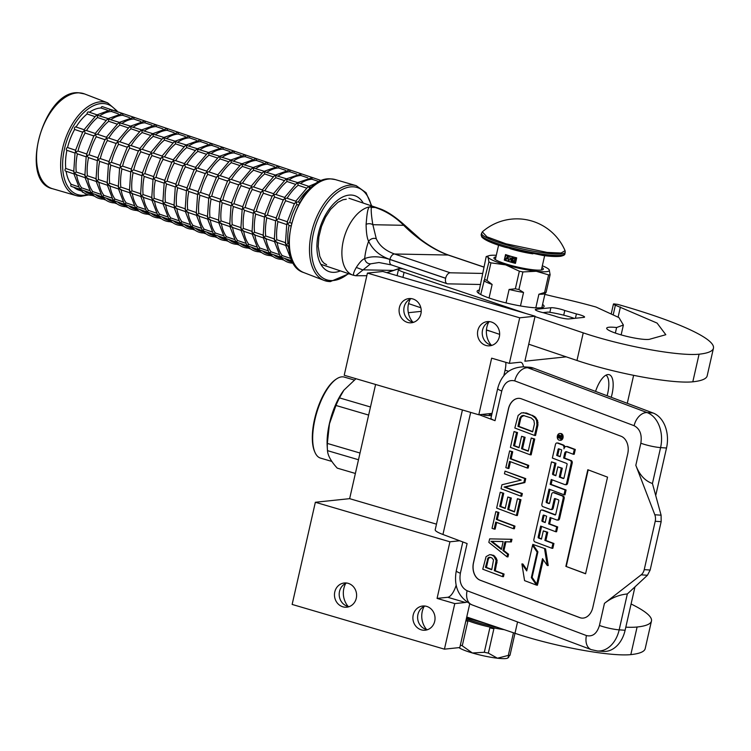 <?xml version="1.0" encoding="UTF-8"?>
<svg xmlns="http://www.w3.org/2000/svg" width="751" height="751" viewBox="0 0 751 751"><rect width="100%" height="100%" fill="white"/><g stroke="black" fill="none" stroke-linecap="round" stroke-linejoin="round"><path stroke-width="1.13" d="M611.239 397.298A21.469 8.355 106.4 0 0 608.226 374.552A21.469 8.355 106.4 0 0 607.831 374.571A21.469 8.355 106.4 0 0 595.571 391.412M469.732 603.86L459.809 647.54L444.432 649.164L454.777 603.597L465.423 602.48A14.307 5.567 106.4 0 0 466.728 602.049M633.628 375.331L627.273 403.315M523.428 366.826A14.307 5.567 106.4 0 0 520.903 362.329A14.307 5.567 106.4 0 0 520.002 362.254L509.356 363.371L519.711 317.814L535.087 316.199L524.865 361.203L566.226 356.847M606.019 375.143A20.324 7.904 -73.6 0 1 607.099 395.739M426.624 606.376A12.166 11.068 -96 0 0 422.691 606.019A12.166 11.068 -96 0 0 412.909 617.097A12.166 11.068 -96 0 0 421.292 629.845A12.166 11.068 -96 0 0 425.235 630.211A12.166 11.068 -96 0 0 435.017 619.134A12.166 11.068 -96 0 0 426.624 606.376M348.201 583.349A12.166 11.068 -96 0 0 344.268 582.983A12.166 11.068 -96 0 0 334.486 594.069A12.166 11.068 -96 0 0 342.869 606.817A12.166 11.068 -96 0 0 346.812 607.183A12.166 11.068 -96 0 0 356.594 596.097A12.166 11.068 -96 0 0 348.201 583.349M454.777 603.597L437.073 598.397L449.933 541.8L315.354 502.269L349.647 498.664L375.594 384.474M444.432 649.164L292.139 604.433L315.354 502.269M424.137 606.442A19.319 17.573 -96 0 0 426.568 629.498M345.723 583.405A19.319 17.573 -96 0 0 348.145 606.461M490.901 331.416L486.423 330.102M408.328 312.716L421.227 311.355M488.76 322.029A19.319 17.573 -96 0 0 491.182 345.084M410.337 299.001A19.319 17.573 -96 0 0 412.759 322.057M535.087 316.199L382.794 271.468L367.417 273.092L519.711 317.814M491.238 321.972A12.166 11.068 -96 0 0 487.305 321.606A12.166 11.068 -96 0 0 477.523 332.693A12.166 11.068 -96 0 0 485.906 345.441A12.166 11.068 -96 0 0 489.849 345.807A12.166 11.068 -96 0 0 499.631 334.721A12.166 11.068 -96 0 0 491.238 321.972M412.815 298.936A12.166 11.068 -96 0 0 408.882 298.579A12.166 11.068 -96 0 0 399.1 309.656A12.166 11.068 -96 0 0 407.483 322.414A12.166 11.068 -96 0 0 411.426 322.77A12.166 11.068 -96 0 0 421.208 311.693A12.166 11.068 -96 0 0 412.815 298.936M509.356 363.371L491.652 358.171L478.791 414.777L344.211 375.256L367.417 273.092M503.818 375.772L505.076 370.234A14.307 5.567 106.4 0 0 505.798 362.329M492.046 413.388L478.791 414.777M436.481 524.16L349.647 498.664M459.687 540.767L449.933 541.8M437.073 598.397L447.718 597.28A14.307 5.567 106.4 0 0 456.157 585.17M427.572 629.676A12.166 11.068 -96 0 1 426.024 629.347A12.166 11.068 84 0 1 417.622 617.913A12.166 11.068 84 0 1 425.085 606.048M349.149 606.648A12.166 11.068 -96 0 1 347.6 606.32A12.166 11.068 84 0 1 339.199 594.886A12.166 11.068 84 0 1 346.662 583.02M492.187 345.272A12.166 11.068 -96 0 1 490.638 344.944A12.166 11.068 84 0 1 482.236 333.51A12.166 11.068 84 0 1 489.699 321.644M413.763 322.245A12.166 11.068 -96 0 1 412.215 321.916A12.166 11.068 84 0 1 403.822 310.473A12.166 11.068 84 0 1 411.276 298.607M491.426 413.745L491.745 414.721M491.896 414.036L491.163 413.472M579.8 617.641L480.18 580.232A14.307 10.326 94 0 1 473.459 562.724L508.399 408.92A14.307 10.326 94 0 1 519.251 398.349A14.307 10.326 94 0 1 521.401 398.819L621.021 436.228A14.307 10.326 94 0 1 627.742 453.735L592.802 607.531A14.307 10.326 94 0 1 581.95 618.111A14.307 10.326 94 0 1 579.8 617.641L579.903 617.641A14.307 10.326 -86 0 0 581.997 618.111M647.446 575.275L650.159 570.037L661.152 521.682L661.096 515.195L652.431 483.503C644.978 480.931 639.439 474.857 635.825 465.31L654.816 514.754A8.59 6.196 -86 0 1 655.219 521.269L644.236 569.633A8.59 6.196 -86 0 1 641.166 574.834L604.452 603.372C611.323 597.937 618.946 594.801 627.338 593.947L647.446 575.275L641.166 574.834M635.825 465.31L640.838 443.212C642.161 434.613 639.918 428.774 634.116 425.704L514.764 380.898C508.587 379.462 504.259 382.832 501.771 390.999L495.022 420.682L479.194 414.74M462.419 409.971L435.204 529.765A27.186 3.962 12.8 0 0 442.94 534.487L467.103 543.555L460.363 573.238C459.039 581.847 461.283 587.686 467.094 590.746L586.437 635.562C592.614 636.989 596.942 633.628 599.439 625.461L604.452 603.372M519.307 398.349A14.307 10.326 -86 0 0 508.502 408.929L473.552 562.734A14.307 10.326 -86 0 0 480.283 580.241L579.903 617.641M495.022 420.682A14.307 2.084 -167.2 0 1 490.947 418.194L497.697 388.511A14.307 2.084 -167.2 0 0 501.771 390.999M491.501 415.754L484.677 415.284L482.339 414.402M488.619 413.745L489.258 413.679M587.817 469.732L565.86 566.367L585.583 573.773L607.54 477.138L587.817 469.732M559.476 440.217L560.462 440.283A3.38 2.441 -86 0 0 563.09 437.439A3.38 2.441 -86 0 0 561.438 433.656A3.38 2.441 -86 0 0 560.931 433.543L559.946 433.477A3.38 2.441 -86 0 0 557.317 436.322A3.38 2.441 -86 0 0 558.969 440.105A3.38 2.441 -86 0 0 559.476 440.217A3.38 2.441 -86 0 0 562.105 437.373A3.38 2.441 -86 0 0 560.453 433.58A3.38 2.441 -86 0 0 559.946 433.477M564.94 447.005A3.135 2.262 -86 0 0 563.466 445.033L558.312 443.099A2.065 1.493 -86 0 0 558.002 443.034A2.065 1.493 -86 0 0 557.683 443.052M573.21 454.233L574.196 454.299L575.294 449.474L567.784 446.657A3.135 2.262 -86 0 0 567.315 446.554L566.329 446.488A3.135 2.262 -86 0 0 563.945 448.798A3.135 2.262 -86 0 0 562.48 444.967L557.317 443.024A2.065 1.493 -86 0 0 557.007 442.959A2.065 1.493 -86 0 0 555.449 444.489L552.361 458.054L566.705 463.442A0.798 0.573 94 0 1 567.08 464.409L564.001 477.974A0.798 0.573 94 0 1 563.278 478.537L559.288 477.035L561.307 468.155L557.852 466.859L555.834 475.74L552.933 474.651A0.798 0.573 94 0 1 552.567 473.684L554.951 463.17L551.497 461.874L541.903 504.099A2.065 1.493 -86 0 0 542.87 506.625L550.38 509.441A2.065 1.493 -86 0 0 550.69 509.507A2.065 1.493 -86 0 0 552.257 507.986L554.276 499.096A0.798 0.573 94 0 1 554.989 498.542L558.444 499.828A0.798 0.573 94 0 1 558.81 500.804L555.731 514.369A0.798 0.573 94 0 1 555.008 514.933L542.091 510.079A2.065 1.493 -86 0 0 541.781 510.013A2.065 1.493 -86 0 0 540.213 511.534L533.895 539.349A2.065 1.493 -86 0 0 534.862 541.875L551.844 548.258L552.943 543.433L544.888 540.41L546.756 532.177L543.311 530.882L541.443 539.115L538.542 538.026A0.798 0.573 94 0 1 538.167 537.049L540.654 526.085L555.609 531.699L556.707 526.873L548.652 523.851L550.098 517.486L556.726 519.983A2.065 1.493 -86 0 0 557.035 520.049A2.065 1.493 -86 0 0 558.603 518.519L563.166 498.439A2.065 1.493 -86 0 0 562.189 495.913L553.534 492.665A2.065 1.493 -86 0 0 553.224 492.6A2.065 1.493 -86 0 0 551.656 494.12L549.638 503.01A0.798 0.573 94 0 1 548.925 503.564L546.568 502.682A0.798 0.573 94 0 1 546.193 501.715L549.047 489.145L564.001 494.759L565.09 489.934L550.145 484.32L551.243 479.495L564.771 484.573A2.065 1.493 -86 0 0 565.081 484.648A2.065 1.493 -86 0 0 566.639 483.118L571.201 463.038A2.065 1.493 -86 0 0 570.234 460.513L563.607 458.026L564.696 453.2A2.065 1.493 94 0 1 566.263 451.67A2.065 1.493 94 0 1 566.573 451.745L573.21 454.233L574.299 449.408L566.798 446.592A3.135 2.262 -86 0 0 566.329 446.488M566.77 451.82A2.065 1.493 -86 0 0 565.691 453.266L564.696 453.2M565.756 484.648A2.065 1.493 -86 0 0 566.066 484.714A2.065 1.493 -86 0 0 567.634 483.184L572.196 463.104A2.065 1.493 -86 0 0 571.22 460.579L564.592 458.091L565.691 453.266M564.001 494.759L564.987 494.834L566.085 490.009L551.131 484.395L552.163 479.842M549.403 503.452L547.554 502.757A0.798 0.573 -86 0 1 547.188 501.781L549.976 489.492M557.711 520.049A2.065 1.493 -86 0 0 558.021 520.114A2.065 1.493 -86 0 0 559.589 518.594L564.151 498.504A2.065 1.493 -86 0 0 563.184 495.979L554.529 492.731A2.065 1.493 -86 0 0 554.219 492.665A2.065 1.493 -86 0 0 553.9 492.694M555.609 531.699L556.594 531.764L557.693 526.939L549.638 523.916L551.018 517.833M541.499 538.833L539.528 538.091A0.798 0.573 -86 0 1 539.152 537.115L541.584 526.432M551.844 548.258L552.83 548.324L553.928 543.499L545.874 540.476L547.742 532.243L543.311 530.882M555.496 514.81L543.076 510.145A2.065 1.493 -86 0 0 542.766 510.079A2.065 1.493 -86 0 0 542.447 510.098M555.496 498.73A0.798 0.573 -86 0 0 555.261 499.171L554.276 499.096M551.365 509.507A2.065 1.493 -86 0 0 551.675 509.572A2.065 1.493 -86 0 0 553.243 508.052L555.261 499.171M555.9 475.458L553.928 474.716A0.798 0.573 -86 0 1 553.553 473.75L555.937 463.245L551.497 461.874M563.766 478.415L560.274 477.101L562.292 468.22L557.852 466.859M537.904 551.872L533.501 545.489L532.515 545.423L526.723 570.929L521.898 563.935L524.573 580.636L536.505 585.113L531.342 577.632L537.143 552.126L532.515 545.423M536.505 585.113L537.491 585.179L532.337 577.679M526.949 569.896L522.884 564.01L521.898 563.935M536.74 584.053L542.522 558.622L547.244 565.484L548.239 565.55L545.564 548.878L532.75 544.372L537.913 551.844L532.112 577.35L536.74 584.053L537.725 584.128L543.273 559.72M586.437 635.562A14.307 9.688 110.6 0 0 591.29 649.643L597.477 650.995A28.622 20.652 -86 0 0 619.181 629.845L625.114 630.258L634.971 586.86M655.717 495.538L666.512 448.018A28.622 20.652 94 0 0 653.06 412.994L533.717 368.187A28.622 20.652 94 0 0 529.427 367.248L523.494 366.835C509.938 367.37 501.339 374.599 497.697 388.511M489.502 413.773L489.089 415.594M625.114 630.258A28.622 20.652 94 0 1 603.4 651.408L597.477 650.995M491.774 414.58L489.408 414.205M565.86 566.367L585.611 573.67M588.183 469.863L566.254 566.395M575.294 449.474L574.299 449.408M564.592 458.091L563.607 458.026M551.131 484.395L550.145 484.32M566.085 490.009L565.09 489.934M549.638 523.916L548.652 523.851M557.693 526.939L556.707 526.873M547.742 532.243L546.756 532.177M545.874 540.476L544.888 540.41M553.928 543.499L552.943 543.433M555.937 463.245L554.951 463.17M562.292 468.22L561.307 468.155M560.274 477.101L559.288 477.035M537.838 552.173L537.143 552.126M532.337 577.697L531.342 577.632M545.564 548.878L532.75 544.372M547.244 565.484L544.569 548.803M558.322 435.045L561.682 435.909L561.476 436.819L559.946 436.641L559.739 437.551L561.185 438.096L561.035 438.762L557.758 437.533L558.322 435.045L559.335 435.026M561.701 449.915L560.152 456.73L556.707 455.435L558.087 449.389A0.798 0.573 94 0 1 558.81 448.826L561.701 449.915M546.644 516.19L545.198 522.555L542.306 521.466A0.798 0.573 94 0 1 541.931 520.49L543.029 515.665A0.798 0.573 94 0 1 543.743 515.102L546.644 516.19M560.95 435.636L559.852 435.805M561.1 438.481L557.758 437.533M559.138 435.852L559.307 435.111M560.218 456.448L556.707 455.435M557.702 455.5L559.073 449.455L558.087 449.389M545.264 522.274L542.306 521.466M544.25 515.299A0.798 0.573 -86 0 0 544.015 515.73L542.917 520.556A0.798 0.573 -86 0 0 543.292 521.532M560.34 436.378L558.838 435.833L558.472 437.082L559.12 437.326L559.411 436.049L558.838 435.833M560.396 436.115L559.411 436.049M559.786 437.373L559.12 437.326M532.703 431.581L518.932 426.408L520.734 418.495L521.551 416.889L524.057 415.51M534.552 435.439L535.547 435.514L537.941 424.953L537.585 420.522L534.825 416.627L526.526 413.031L521.466 412.862L518.143 415.434L514.829 428.032L534.552 435.439L536.956 424.888L536.59 420.457L535.313 418.063L531.839 415.331L523.344 412.618M518.932 426.408L517.946 426.343L519.748 418.42L521.701 415.819L523.165 415.416L531.239 417.969L533.877 420.391L534.44 423.94L532.637 431.853L517.946 426.343M522.696 415.885L521.701 415.819M521.551 416.889L520.565 416.824M520.734 418.495L519.748 418.42M526.526 413.031L525.54 412.966M532.825 415.397L531.839 415.331M534.825 416.627L533.839 416.552M536.298 418.138L535.313 418.063M537.585 420.522L536.59 420.457M538.026 422.597L537.031 422.531M537.941 424.953L536.956 424.888M530.159 454.796L531.145 454.862L534.74 439.025L531.239 438.011L528.244 451.21L521.523 448.685L524.123 437.251L521.607 436.303L519.007 447.737L513.553 445.69L516.547 432.501L514.031 431.553L510.436 447.389L530.159 454.796L533.754 438.959L531.239 438.011M519.072 447.465L514.538 445.765L517.533 432.567L514.031 431.553M528.3 450.929L522.518 448.76L525.109 437.317L521.607 436.303M534.74 439.025L533.754 438.959M517.533 432.567L516.547 432.501M514.538 445.765L513.553 445.69M525.109 437.317L524.123 437.251M522.518 448.76L521.523 448.685M527.164 467.986L528.15 468.051L528.751 465.413L511.121 458.795L512.717 451.764L509.629 450.9L505.836 467.62L507.939 468.408L509.535 461.367L527.164 467.986L527.765 465.348L510.136 458.73L511.731 451.689L509.629 450.9M507.939 468.408L508.925 468.474L510.455 461.715M512.717 451.764L511.731 451.689M511.121 458.795L510.136 458.73M528.751 465.413L527.765 465.348M520.762 496.139L521.757 496.204L522.358 493.567L505.141 487.099L524.855 482.574L525.747 478.612L505.038 471.14L504.437 473.778L521.222 480.077L501.94 484.77L501.039 488.732L520.762 496.139L521.363 493.491L504.156 487.033L523.86 482.499L524.761 478.547L505.038 471.14M522.358 493.567L521.363 493.491M525.747 478.612L524.761 478.547M524.855 482.574L523.86 482.499M505.141 487.099L504.156 487.033M516.369 515.486L517.355 515.552L520.959 499.725L517.448 498.711L514.454 511.9L507.732 509.385L510.333 497.941L507.817 497.002L505.216 508.436L499.762 506.39L502.757 493.191L500.241 492.243L496.646 508.08L516.369 515.486L519.964 499.65L517.448 498.711M505.282 508.155L500.748 506.456L503.743 493.257L500.241 492.243M514.51 511.619L508.727 509.45L511.318 498.016L507.817 497.002M520.959 499.725L519.964 499.65M503.743 493.257L502.757 493.191M500.748 506.456L499.762 506.39M511.318 498.016L510.333 497.941M508.727 509.45L507.732 509.385M513.374 528.685L514.36 528.751L514.961 526.113L497.331 519.495L498.927 512.454L495.848 511.6L492.046 528.31L494.149 529.098L495.744 522.058L513.374 528.685L513.975 526.038L496.345 519.42L497.941 512.389L495.848 511.6M494.149 529.098L495.134 529.164L496.664 522.405M498.927 512.454L497.941 512.389M497.331 519.495L496.345 519.42M514.961 526.113L513.975 526.038M501.499 548.868L491.914 541.321L503.151 541.593M506.981 556.829L507.967 556.895L508.568 554.257L503.93 550.605L505.93 541.809L511.365 541.94L511.966 539.302L489.652 538.871L488.845 542.382L506.981 556.829L507.573 554.191L502.935 550.539L504.935 541.743L510.37 541.875L510.971 539.237M491.914 541.321L503.161 541.555L501.358 549.469L490.929 541.255M511.365 541.94L510.37 541.875M505.93 541.809L504.935 541.743M503.93 550.605L502.935 550.539M508.568 554.257L507.573 554.191M491.811 569.446L486.441 567.427L488.338 559.073L489.061 557.909L490.591 557.364M502.485 576.618L503.47 576.693L504.071 574.046L495.256 570.741L497.134 560.471L496.27 558.237L493.736 555.374L489.708 554.642L486.075 556.613L482.752 569.211L502.485 576.618L503.076 573.98L494.271 570.676L496.148 560.396L493.905 556.219L491.07 554.67M493.529 559.889L491.745 569.727L485.456 567.362L488.066 557.843L489.108 557.28L491.727 557.786L493.529 559.889M490.093 557.345L489.108 557.28M489.061 557.909L488.066 557.843M488.338 559.073L487.352 559.007M486.441 567.427L485.456 567.362M493.736 555.374L492.75 555.308M494.89 556.284L493.905 556.219M496.27 558.237L495.284 558.162M497.134 560.471L496.148 560.396M497.049 562.828L496.064 562.752M495.256 570.741L494.271 570.676M504.071 574.046L503.076 573.98M314.969 452.355L314.566 451.426A41.361 16.09 -73.6 0 1 314.566 419.171A41.361 16.09 106.4 0 1 335.697 379.49L336.532 378.926A42.216 16.428 106.4 0 0 314.969 419.433A42.216 16.428 -73.6 0 0 314.969 452.355A42.216 16.428 -73.6 0 0 320.517 458.101L331.848 461.433M354.228 380.006L344.305 377.086A42.216 16.428 106.4 0 0 336.532 378.926M343.761 390.351L343.404 390.83A42.216 16.428 106.4 0 0 329.389 423.667A42.216 16.428 -73.6 0 0 327.192 446.056L327.417 449.68A47.229 18.381 -73.6 0 1 327.333 443.428L329.454 423.808L335.96 405.465L368.647 415.068M360.02 453.031L327.333 443.428M370.478 406.986L339.471 397.88L343.892 390.173L355.983 378.711M355.373 473.459L337.255 468.136C331.097 461.452 327.84 455.622 327.483 450.638A47.229 18.381 -73.6 0 1 327.417 449.68M358.49 459.743L327.483 450.638M339.471 397.88A47.229 18.381 106.4 0 0 335.96 405.465M543.48 312.745A8.59 1.249 -167.2 0 1 540.147 311.881A8.59 1.249 -167.2 0 1 535.322 309.609A8.59 1.249 -167.2 0 1 536.111 309.281L550.896 307.732A8.59 1.249 -167.2 0 1 564.771 310.501L576.411 313.927A8.59 1.249 -167.2 0 1 584.56 317.063A8.59 1.249 -167.2 0 1 583.78 317.382L568.995 318.94A8.59 1.249 -167.2 0 1 557.862 317.082A8.59 1.249 -167.2 0 1 555.12 316.162L543.48 312.745M613.323 314.312L615.388 305.197A5.726 0.835 12.8 0 1 613.436 304.08A5.726 0.835 12.8 0 1 613.802 303.892L617.773 304.399A157.419 22.934 -167.2 0 1 713.45 348.211L707.179 375.819A157.419 22.934 -167.2 0 1 692.807 381.808A78.705 11.472 -167.2 0 1 590.718 364.798A78.705 11.472 -167.2 0 1 576.965 360.48L528.723 344.193M713.45 348.211A157.419 22.934 -167.2 0 1 699.078 354.2A78.705 11.472 -167.2 0 1 596.989 337.19A78.705 11.472 -167.2 0 1 583.236 332.862L535.003 316.575M525.766 313.458L404.057 272.36A14.307 2.084 12.8 0 1 398.518 269.356L397.082 275.664M615.388 305.197L657.087 323.09L665.808 334.711L650.244 339.067A21.751 3.173 -167.2 0 1 620.523 334.711A24.614 3.586 -167.2 0 1 606.695 328.187A24.614 3.586 -167.2 0 1 616.609 327.53L623.377 325.033L618.993 317.617L596.022 307.037A102.756 14.973 -167.2 0 0 561.025 298.231A85.867 12.514 -167.2 0 1 544.86 294.373M398.518 269.356A14.307 2.084 12.8 0 1 401.334 268.755L402.865 268.792M542.579 304.408A34.349 5.004 -167.2 0 1 544.109 306.455A34.349 5.004 -167.2 0 1 496.42 300.344A34.349 5.004 -167.2 0 1 477.12 291.238A34.349 5.004 -167.2 0 1 479.382 290.046M499.65 334.364L486.432 329.905M420.851 307.76L408.553 303.611M620.42 306.971L618.129 317.035M616.609 327.53L615.351 333.059M563.71 315.176L564.771 310.501M575.426 318.264L576.411 313.927M574.299 318.386A22.896 3.333 12.8 0 0 548.183 312.078L542.973 312.632M482.367 273.43L450.243 272.801A5.698 3.248 108.7 0 0 445.653 278.227L445.634 278.292A5.698 3.248 108.7 0 0 447.164 283.747A5.698 3.248 108.7 0 0 447.737 283.85L480.649 284.488M376.523 207.567L371.642 206.516L369.839 206.863C367.126 207.398 366.676 219.132 366.094 224.352C366.244 232.744 367.079 238.367 368.619 241.231C372.749 249.848 379.856 255.913 389.938 259.414L389.919 259.48C379.875 256.213 371.463 255.931 364.667 258.616C362.273 259.527 359.485 262.465 356.303 267.45C353.496 272.378 352.81 275.054 354.256 275.486M392.022 265.028A5.698 3.248 -71.3 0 1 391.449 264.934L378.945 262.521L370.543 263.845L355.796 275.72L366.826 275.711L356.293 275.739M355.796 275.72L356.274 275.739M355.645 275.72L352.895 275.11A35.776 20.38 -71.3 0 1 343.301 240.808A35.776 20.38 -71.3 0 1 369.839 206.863L371.313 207.407C370.947 210.646 371.463 216.41 372.862 224.709A5.698 4.196 177.4 0 0 366.094 224.352M483.813 267.093L448.084 255.03C438.903 251.716 429.581 246.544 420.138 239.522C413.679 234.641 408.197 229.9 403.691 225.309C395.27 216.879 385.761 210.937 375.162 207.483L371.313 207.407M420.138 239.522L420.447 239.212C430.107 246.544 439.513 251.848 448.657 255.124A5.698 3.248 -71.3 0 0 448.084 255.03L394.528 253.988C385.357 250.674 379.274 245.568 376.26 238.668L372.862 224.709L403.691 225.309L403.841 224.427C394.247 215.978 385.958 210.655 378.955 208.431L375.782 207.323A35.776 20.38 -71.3 0 1 375.998 207.389M386.774 272.641L393.449 270.426L362.62 269.825L356.303 267.45M403.841 224.427L420.447 239.212M400.565 268.013L393.355 270.426M506.043 302.916L509.103 289.454L515.355 288.788A35.344 5.154 12.8 0 0 518.903 289.529L522.893 271.937L536.242 271.261A31.486 4.59 12.8 0 0 546.475 271.674A31.486 4.59 12.8 0 0 549.244 269.9L548.587 269.102A31.486 4.59 12.8 0 0 542.344 265.779M550.107 274.735A35.344 5.154 -167.2 0 1 549.394 274.828A35.344 5.154 -167.2 0 1 548.606 274.894L544.606 292.486A35.344 5.154 12.8 0 0 546.118 292.327L550.107 274.735L549.244 269.9A31.486 4.59 12.8 0 0 548.587 269.102M480.715 294.523L488.901 261.949A35.344 5.154 12.8 0 0 490.938 262.85L505.658 264.878L519.345 271.195A35.344 5.154 12.8 0 0 522.893 271.937M478.65 293.284L486.197 256.57L488.037 257.114L488.901 261.949M486.197 256.57L489.22 255.622A31.486 4.59 12.8 0 0 488.037 257.114A31.486 4.59 12.8 0 0 505.611 264.868M546.118 292.327L545.038 293.594L541.846 307.647M535.81 307.826L538.899 294.242L544.606 292.486M505.658 264.878A31.486 4.59 12.8 0 0 536.242 271.261L548.606 274.894M518.903 289.529L523.541 292.468L520.481 305.939M515.355 288.788L519.345 271.195M489.061 297.987L492.13 284.469L486.948 280.442L490.938 262.85M492.13 284.469A32.913 4.797 -167.2 0 1 483.832 280.808M486.948 280.442A35.344 5.154 -167.2 0 1 484.902 279.541M496.289 255.312A31.486 4.59 12.8 0 0 489.22 255.622M495.913 256.973A25.327 3.689 -167.2 0 0 493.942 257.893A25.327 3.689 -167.2 0 0 508.174 264.605A25.327 3.689 12.8 0 0 543.348 269.111A25.327 3.689 12.8 0 0 541.969 267.431M538.899 294.242A32.913 4.797 12.8 0 0 545.038 293.594M509.103 289.454A32.913 4.797 12.8 0 0 523.541 292.468M482.311 231.89A52.373 52.373 0 0 1 565.071 250.693L561.063 253.021L547.141 252.42L505.911 243.784L486.967 236.847L482.311 231.89L481.166 234.659A42.929 6.252 -167.2 0 0 505.292 246.037A42.929 6.252 -167.2 0 0 564.902 253.688C565.118 254.711 563.729 255.565 560.734 256.26C556.172 256.767 550.107 256.476 542.532 255.378L505.479 247.351C492.384 243.531 484.461 240.038 481.701 236.865L481.166 234.659M563.128 254.936L557.214 256.466L543.33 255.462L505.573 247.361M507.441 255.218A2.863 2.6 -96 0 0 504.916 257.33L504.297 260.09A23.61 3.436 12.8 0 0 509.516 261.77A23.61 3.436 12.8 0 0 515.449 263.366L516.697 257.846A23.61 3.436 12.8 0 1 510.764 256.241A23.61 3.436 12.8 0 1 505.545 254.57L504.916 257.33A2.863 2.6 -96 0 0 506.822 260.832L515.449 263.366M504.297 260.09L506.822 260.832A2.863 2.6 -96 0 0 508.774 255.64M513.459 257.002A2.863 2.6 -96 0 0 512.914 262.625A2.863 2.6 -96 0 0 514.726 257.34M513.365 257.011A2.863 2.6 -96 0 0 513.956 262.7M507.272 255.218A2.863 2.6 -96 0 0 507.864 260.907M512.069 258.87L511.938 261.217L512.548 261.301L513.29 258.015L512.191 258.306L512.511 258.682M515.336 261.977L513.628 261.245L515.843 259.733L515.468 258.729L514.304 258.823M508.352 259.902L508.324 256.298L507.592 256.175L505.836 259.17L506.653 258.513L507.911 258.879L508.352 259.902L507.592 256.175M506.212 259.283L506.85 258.569M513.29 258.015L512.68 257.931M512.313 261.329L513.055 258.044M514.172 258.87L515.233 259.649L512.811 261.47L515.073 262.137L513.393 261.273L515.646 259.32L514.172 258.438M507.911 258.588L506.784 258.25L507.779 256.532L507.911 258.588M507.901 258.485L506.784 258.25M507.019 258.231L507.798 256.88M89.407 112.256A42.929 24.464 -71.3 0 1 101.019 107.994A1.427 0.817 -71.3 0 1 101.019 107.966A1.427 0.817 -71.3 0 1 102.324 106.623L111.401 109.74M76.048 127.013A42.929 24.464 -71.3 0 1 87.097 113.983A1.427 0.817 -71.3 0 1 87.473 112.481A1.427 0.817 -71.3 0 1 88.44 111.927L97.086 114.856L111.017 109.712L120.104 112.631M84.074 129.716L95.846 115.804L97.189 115.241L97.574 117.522A42.929 24.464 108.7 0 0 86.525 130.552M66.895 150.294A1.427 0.817 -71.3 0 1 66.755 150.266A1.427 0.817 -71.3 0 1 66.398 148.773A1.427 0.817 -71.3 0 1 67.524 147.534A1.427 0.817 -71.3 0 1 67.543 147.534A42.929 24.464 -71.3 0 1 74.612 129.463A1.427 0.817 -71.3 0 1 74.602 129.454A1.427 0.817 -71.3 0 1 74.612 127.773A1.427 0.817 -71.3 0 1 75.757 126.91A1.427 0.817 -71.3 0 1 75.992 127.079M95.161 133.462L86.158 130.421L84.084 130.721L82.854 132.242L82.863 131.688L75.447 150.613M86.684 153.993L78.001 151.064A42.929 24.464 -71.3 0 1 85.088 133.002L84.234 129.867M67.543 147.534L75.541 150.228M75.025 153.063L73.72 172.101M75.147 153.073L75.776 150.313M83.521 192.491L82.582 192.181A1.427 0.817 -71.3 0 1 82.15 191.402M80.498 188.51L80.348 189.374L79.662 188.745L73.945 173.913L65.431 171.04A1.427 0.817 -71.3 0 1 65.008 169.904A1.427 0.817 -71.3 0 1 65.741 168.477A1.427 0.817 -71.3 0 1 65.75 168.468L73.636 171.134M74.283 173.678L73.983 171.266M92.673 194.34L92.138 195.401C87.435 195.213 83.445 193.204 80.188 189.402L71.223 186.379A1.427 0.817 -71.3 0 1 71.11 184.324A1.427 0.817 -71.3 0 1 71.12 184.305L78.254 186.708M111.927 109.871L111.495 111.505A42.929 24.464 108.7 0 0 99.883 115.795M97.189 115.241L108.228 118.611L122.544 113.504M95.217 133.481L106.989 119.559L108.332 119.005L108.717 121.286L117.156 124.131M106.304 137.226L97.301 134.185L95.227 134.485L93.997 136.006L94.006 135.452L86.59 154.377M97.827 157.757L89.144 154.828A42.929 24.464 -71.3 0 1 96.231 136.766L95.377 133.631M78.001 151.064L75.729 152.059L77.203 153.795L86.046 156.781M86.168 156.818L84.863 175.865M86.29 156.837L86.919 154.077M77.381 153.852A42.929 24.464 108.7 0 0 76.227 172.007L84.779 174.899M76.217 172.017L74.358 173.519L76.508 174.429M85.426 177.433L85.126 175.03M76.593 174.814A42.929 24.464 108.7 0 0 81.596 187.834L89.397 190.472M81.587 187.863L80.348 189.374L91.331 193.167C94.588 196.969 98.578 198.968 103.3 199.165L103.816 198.104M91.641 192.275L91.491 193.138L90.805 192.509L85.088 177.677L75.635 174.485M123.07 113.636L122.638 115.269L129.538 117.616M108.332 119.005L119.371 122.375L133.687 117.269M106.36 137.245L118.132 123.324L119.475 122.77L119.86 125.023A42.929 24.464 108.7 0 0 108.811 138.071M117.447 140.991L108.444 137.949L106.37 138.25L105.14 139.761L105.149 139.207L97.733 158.142M108.97 161.521L100.287 158.592A42.929 24.464 -71.3 0 1 107.374 140.531L106.52 137.386M89.144 154.828L86.872 155.814L88.346 157.56L97.189 160.545M97.311 160.583L96.006 179.62M97.433 160.601L98.052 157.841M88.524 157.616A42.929 24.464 108.7 0 0 87.369 175.772L95.921 178.654M87.36 175.781L85.501 177.283L87.651 178.194M96.569 181.198L96.269 178.794M87.726 178.569A42.929 24.464 108.7 0 0 92.739 191.599L100.54 194.237M92.73 191.618L91.491 193.138L102.474 196.931C105.731 200.733 109.721 202.732 114.443 202.93L114.959 201.869M102.784 196.039L102.634 196.903L101.948 196.274L96.231 181.442L86.778 178.25M134.213 117.4L133.781 119.033A42.929 24.464 108.7 0 0 122.169 123.324M119.475 122.77L130.514 126.14L144.83 121.033M117.503 141.01L129.275 127.088L130.618 126.534L131.003 128.787L139.442 131.66M128.59 144.755L119.587 141.714L117.513 142.014L116.283 143.525L116.292 142.972L108.876 161.906M120.113 165.286L111.43 162.357A42.929 24.464 -71.3 0 1 118.517 144.295L117.663 141.15M100.287 158.592L98.015 159.578L99.658 161.352A42.929 24.464 108.7 0 0 98.512 179.536L107.064 182.418M108.332 164.309L99.658 161.352M108.454 164.347L107.149 183.385M108.576 164.366L109.195 161.606M98.503 179.545L96.644 181.047L98.794 181.949M107.712 184.962L107.412 182.559M98.869 182.333A42.929 24.464 108.7 0 0 103.882 195.363L102.634 196.903L113.645 200.705C116.874 204.497 120.864 206.497 125.586 206.694L126.102 205.633M103.882 195.363L111.683 198.001M110.012 186.098A42.929 24.464 108.7 0 0 115.025 199.128L113.776 200.667L113.927 199.804L113.776 200.667L113.091 200.038L107.374 185.206L97.921 182.014M145.356 121.164L144.924 122.817L151.824 125.145M130.618 126.534L141.657 129.904L155.973 124.788M128.646 144.774L140.418 130.852L141.761 130.299L142.146 132.551L150.585 135.424M139.733 148.52L130.73 145.478L128.656 145.778L127.426 147.29L127.435 146.736L120.019 165.661M119.719 168.13L120.301 167.107L122.582 166.121A42.929 24.464 -71.3 0 1 129.66 148.05L128.806 144.915M111.43 162.357L109.158 163.343L110.801 165.117A42.929 24.464 108.7 0 0 109.655 183.3L118.207 186.182M119.475 168.074L110.801 165.117M119.597 168.111L118.292 187.149M130.618 171.829L121.775 168.844L120.301 167.107L120.338 165.37M109.646 183.31L107.787 184.812L109.937 185.713M118.855 188.726L118.555 186.314M115.025 199.128L122.826 201.756M113.776 200.667L124.788 204.469M121.155 189.862A42.929 24.464 108.7 0 0 126.168 202.892L124.919 204.422L125.07 203.568L124.919 204.422L124.234 203.793L118.517 188.97L109.064 185.779M156.499 124.919L156.067 126.581L162.958 128.909M141.761 130.299L152.8 133.669L167.116 128.552M139.789 148.538L151.561 134.617L152.904 134.054L153.288 136.335L161.728 139.179M150.876 152.275L141.873 149.242L139.799 149.533L138.569 151.054L138.578 150.5L131.162 169.426M142.399 172.805L133.716 169.886A42.929 24.464 -71.3 0 1 140.803 151.815L139.949 148.679M122.582 166.121L131.256 169.05M130.74 171.876L129.435 190.914M130.862 171.895L131.481 169.125M137.245 209.388L136.71 210.458L139.235 211.303M121.953 168.909A42.929 24.464 108.7 0 0 120.798 187.055L118.93 188.576L121.08 189.477M120.798 187.055L129.341 189.947M129.998 192.491L129.698 190.078M126.168 202.892L133.969 205.521M124.919 204.422L135.931 208.234M132.298 193.627A42.929 24.464 108.7 0 0 137.311 206.656L136.062 208.187L136.213 207.332L136.062 208.187L135.377 207.558L129.66 192.735L120.207 189.543M167.642 128.684L167.21 130.345L174.101 132.674M152.904 134.054L163.943 137.433L178.259 132.317M150.932 152.293L162.704 138.381L164.047 137.818L164.431 140.099A42.929 24.464 108.7 0 0 153.382 153.129M162.019 156.039L153.016 152.997L150.942 153.298L149.712 154.819L149.721 154.265L142.305 173.19M153.542 176.569L144.859 173.641A42.929 24.464 -71.3 0 1 151.946 155.579L151.092 152.444M133.716 169.886L131.444 170.871L132.918 172.608L141.761 175.593M141.883 175.64L140.578 194.678M142.005 175.65L142.624 172.89M148.388 213.153L147.806 214.176L150.378 215.068M133.096 172.674A42.929 24.464 108.7 0 0 131.941 190.82L130.073 192.34L132.223 193.242M131.941 190.82L140.484 193.711M141.141 196.255L140.841 193.842M137.311 206.656L145.112 209.285M136.062 208.187L147.074 211.998M143.441 197.391A42.929 24.464 108.7 0 0 148.454 210.411L147.205 211.951L147.356 211.097L147.205 211.951L146.52 211.322L140.803 196.49L131.35 193.298M178.785 132.448L178.353 134.082A42.929 24.464 108.7 0 0 166.731 138.372M164.047 137.818L175.086 141.188L189.402 136.081M162.075 156.058L173.847 142.136L175.19 141.582L175.574 143.863L184.014 146.708M173.162 159.803L164.159 156.762L162.085 157.062L160.855 158.583L160.864 158.029L153.448 176.954M164.685 180.334L156.001 177.405A42.929 24.464 -71.3 0 1 163.089 159.343L162.235 156.208M144.859 173.641L142.587 174.636L144.061 176.372L152.904 179.358M153.026 179.395L151.721 198.442M153.148 179.414L153.767 176.654M159.531 216.917L158.949 217.94L161.521 218.832M144.239 176.429A42.929 24.464 108.7 0 0 143.084 194.584L151.627 197.475M143.066 194.593L141.216 196.095L143.366 197.006M152.284 200.01L151.984 197.607M148.454 210.411L156.255 213.049M147.205 211.951L158.189 215.744C161.446 219.545 165.436 221.545 170.158 221.742L170.674 220.681M158.499 214.852L158.348 215.715L157.663 215.086L151.946 200.254L142.493 197.062M189.928 136.213L189.496 137.846L196.386 140.193M175.19 141.582L186.229 144.952L200.545 139.846M173.218 159.822L184.99 145.901L186.332 145.347L186.717 147.6A42.929 24.464 108.7 0 0 175.668 160.648M184.305 163.568L175.302 160.526L173.228 160.827L171.998 162.338L172.007 161.784L164.591 180.719M175.828 184.098L167.144 181.169A42.929 24.464 -71.3 0 1 174.232 163.108L173.378 159.963M156.001 177.405L153.73 178.4L155.204 180.137L164.047 183.122M164.169 183.16L162.864 202.207M164.291 183.178L164.91 180.418M155.382 180.193A42.929 24.464 108.7 0 0 154.227 198.348L152.359 199.86L154.509 200.77M154.227 198.348L162.77 201.23M163.427 203.774L163.127 201.371M154.584 201.146A42.929 24.464 108.7 0 0 159.597 214.176L167.398 216.814M159.588 214.195L158.348 215.715L169.36 219.517C172.589 223.31 176.579 225.309 181.301 225.507L181.817 224.446M169.642 218.616L169.491 219.48L168.806 218.851L163.089 204.019L153.636 200.827M201.071 139.977L200.63 141.629A42.929 24.464 108.7 0 0 189.017 145.901M186.332 145.347L197.372 148.717L211.688 143.61M184.361 163.587L196.133 149.665L197.475 149.111L197.86 151.364L206.3 154.237M195.448 167.332L186.445 164.291L184.37 164.591L183.141 166.102L183.15 165.549L175.734 184.483M175.434 186.943L176.016 185.919L178.297 184.934A42.929 24.464 -71.3 0 1 185.375 166.872L184.521 163.727M167.144 181.169L164.873 182.155L166.515 183.929A42.929 24.464 108.7 0 0 165.37 202.113L173.913 204.995M175.19 186.886L166.515 183.929M175.302 186.924L174.007 205.962M186.332 190.651L177.489 187.666L176.016 185.919L176.053 184.183M165.351 202.122L163.502 203.624L165.652 204.525M174.57 207.539L174.27 205.136M165.727 204.91A42.929 24.464 108.7 0 0 170.74 217.94L169.491 219.48L180.475 223.272C183.732 227.074 187.722 229.074 192.444 229.271L192.96 228.21M170.74 217.94L178.541 220.578M180.784 222.38L180.634 223.244L179.949 222.615L174.232 207.783L164.779 204.591M212.214 143.741L211.773 145.394L218.672 147.722M197.475 149.111L208.515 152.481L222.831 147.365M195.504 167.351L207.276 153.429L208.618 152.875L208.994 155.128L217.443 158.001M206.591 171.097L197.588 168.055L195.513 168.355L194.284 169.867L194.293 169.313L186.877 188.238M198.114 191.627L189.43 188.698A42.929 24.464 -71.3 0 1 196.518 170.637L195.664 167.492M178.297 184.934L186.971 187.863M186.445 190.688L185.15 209.726M186.567 190.707L187.196 187.947M177.668 187.722A42.929 24.464 108.7 0 0 176.513 205.877L174.645 207.389L176.795 208.29M176.513 205.877L185.056 208.759M185.713 211.303L185.413 208.9M176.87 208.675A42.929 24.464 108.7 0 0 181.883 221.705L180.634 223.244L191.646 227.046M181.883 221.705L189.684 224.342M188.013 212.439A42.929 24.464 108.7 0 0 193.026 225.469L191.777 226.999L191.927 226.145L191.777 226.999L191.092 226.38L185.375 211.547L175.922 208.356M223.357 147.496L222.916 149.158L229.815 151.486M208.618 152.875L219.658 156.246L233.974 151.129M206.647 171.115L218.419 157.194L219.761 156.64L220.146 158.912L228.586 161.765M217.734 174.861L208.731 171.819L206.656 172.12L205.427 173.631L205.436 173.077L198.02 192.003M209.257 195.382L200.573 192.463A42.929 24.464 -71.3 0 1 207.661 174.392L206.807 171.256M189.43 188.698L187.159 189.684L188.632 191.421L197.475 194.406M197.588 194.453L196.293 213.491M197.71 194.471L198.339 191.702M204.103 231.965L203.568 233.035L206.093 233.89M188.811 191.486A42.929 24.464 108.7 0 0 187.656 209.632L185.788 211.153L187.938 212.054M187.656 209.632L196.199 212.524M196.856 215.068L196.555 212.655M193.026 225.469L200.827 228.097M191.777 226.999L202.789 230.81C206.018 234.603 210.008 236.603 214.73 236.8L215.246 235.73M199.156 216.204A42.929 24.464 108.7 0 0 204.169 229.233L202.92 230.764L203.07 229.909L202.92 230.764L202.235 230.135L196.518 215.312L187.065 212.12M234.5 151.261L234.059 152.922L240.958 155.25M219.761 156.64L230.801 160.01L245.117 154.894M217.79 174.87L229.562 160.958L230.904 160.395L231.289 162.676L239.729 165.52M228.877 178.616L219.874 175.574L217.799 175.875L216.57 177.396L216.579 176.842L209.163 195.767M220.39 199.146L211.716 196.218A42.929 24.464 -71.3 0 1 218.804 178.156L217.95 175.021M200.573 192.463L198.302 193.448L199.775 195.185L208.618 198.17M208.731 198.217L207.436 217.255M208.853 198.226L209.482 195.467M199.954 195.251A42.929 24.464 108.7 0 0 198.799 213.397L196.931 214.917L199.081 215.819M198.799 213.397L207.342 216.288M207.999 218.832L207.698 216.419M204.169 229.233L211.97 231.862M202.92 230.764L213.932 234.575M210.299 219.968A42.929 24.464 108.7 0 0 215.312 232.998L214.063 234.528L214.213 233.674L214.063 234.528L213.378 233.899L207.661 219.076L198.198 215.875M245.643 155.025L245.211 156.659L252.101 159.015M230.904 160.395L241.944 163.765L256.26 158.658M228.933 178.635L240.705 164.713L242.047 164.159L242.423 166.422A42.929 24.464 108.7 0 0 231.383 179.461M240.02 182.38L231.017 179.339L228.942 179.639L227.713 181.16L227.722 180.606L220.296 199.531M231.533 202.911L222.859 199.982A42.929 24.464 -71.3 0 1 229.947 181.92L229.093 178.785M211.716 196.218L209.445 197.213L210.918 198.949L219.761 201.935M219.874 201.972L218.579 221.019M219.996 201.991L220.625 199.231M226.389 239.494L225.807 240.517L228.379 241.409M211.097 199.006A42.929 24.464 108.7 0 0 209.942 217.161L208.074 218.682L210.224 219.583M209.942 217.161L218.485 220.052M219.142 222.587L218.841 220.184M215.312 232.998L223.113 235.626M214.063 234.528L225.047 238.32C228.304 242.122 232.294 244.122 237.016 244.328L237.532 243.258M225.356 237.429L225.206 238.292L224.521 237.663L218.804 222.831L209.341 219.639M256.786 158.79L256.344 160.442A42.929 24.464 108.7 0 0 244.732 164.713M242.047 164.159L253.087 167.529L267.403 162.423M240.076 182.399L251.848 168.477L253.19 167.924L253.566 170.177L262.005 173.049M251.163 186.145L242.16 183.103L240.085 183.404L238.856 184.915L238.865 184.361L231.439 203.296M231.139 205.755L231.73 204.732L234.012 203.746A42.929 24.464 -71.3 0 1 241.09 185.685L240.236 182.549M222.859 199.982L220.587 200.977L222.061 202.714L230.895 205.699M231.017 205.736L229.722 224.784M242.038 209.463L233.204 206.478L231.73 204.732L231.768 202.995M222.24 202.77A42.929 24.464 108.7 0 0 221.085 220.925L229.628 223.807M221.066 220.935L219.217 222.437L221.367 223.347M230.285 226.351L229.984 223.948M221.442 223.723A42.929 24.464 108.7 0 0 226.455 236.753L225.206 238.292L236.218 242.094M226.455 236.753L234.256 239.391M236.189 242.085L236.208 242.094C239.447 245.887 243.437 247.886 248.159 248.083L248.675 247.023M236.499 241.193L236.349 242.057L235.664 241.428L229.947 226.595L220.484 223.404M267.929 162.554L267.497 164.187L274.387 166.534M253.19 167.924L264.23 171.294L278.546 166.187M251.219 186.164L262.991 172.242L264.333 171.688L264.709 173.941A42.929 24.464 108.7 0 0 253.669 186.99M262.306 189.909L253.303 186.868L251.228 187.168L249.999 188.679L250.008 188.125L242.582 207.06M253.819 210.44L245.145 207.511A42.929 24.464 -71.3 0 1 252.233 189.449L251.378 186.304M234.012 203.746L242.676 206.675M242.16 209.501L240.864 228.539M242.282 209.52L242.911 206.76M233.383 206.534A42.929 24.464 108.7 0 0 232.228 224.69L230.36 226.201L232.51 227.102M232.228 224.69L240.771 227.572M241.428 230.116L241.127 227.713M232.585 227.487A42.929 24.464 108.7 0 0 237.598 240.517L236.349 242.057L247.332 245.849C250.59 249.651 254.58 251.651 259.302 251.848L259.818 250.787M237.598 240.517L245.399 243.155M247.642 244.957L247.492 245.821L246.807 245.192L241.09 230.36L231.627 227.168M279.072 166.318L278.63 167.971L285.53 170.299M264.333 171.688L275.373 175.058L289.689 169.942M262.362 189.928L274.134 176.006L275.476 175.452L275.861 177.724L284.291 180.578M273.448 193.674L264.446 190.632L262.371 190.932L261.132 192.444L261.151 191.89L253.725 210.815M264.962 214.204L256.288 211.275A42.929 24.464 -71.3 0 1 263.376 193.214L262.521 190.069M245.145 207.511L242.873 208.496L244.347 210.242L253.181 213.228M253.303 213.265L252.007 232.303M253.425 213.284L254.054 210.524M244.526 210.299A42.929 24.464 108.7 0 0 243.371 228.454L251.914 231.336M243.352 228.464L241.503 229.966L243.653 230.867M252.571 233.88L252.27 231.477M243.728 231.252A42.929 24.464 108.7 0 0 248.741 244.282L247.492 245.821L258.494 249.623C261.733 253.416 265.723 255.415 270.444 255.612L270.961 254.551M248.741 244.282L256.542 246.919M254.871 235.016A42.929 24.464 108.7 0 0 259.884 248.046L258.635 249.576L258.785 248.722L258.635 249.576L257.94 248.956L252.233 234.124L242.77 230.933M301.358 173.838L286.516 178.822L275.476 175.452M273.505 193.692L285.277 179.771L286.619 179.217L287.004 181.489L295.434 184.342M290.215 170.073L289.773 171.735L296.673 174.063M289.304 179.761A42.929 24.464 -71.3 0 1 300.916 175.499L300.832 173.706M284.591 197.438L275.589 194.396L273.514 194.697L272.275 196.208L272.294 195.654L264.868 214.579M276.105 217.968L267.431 215.039A42.929 24.464 -71.3 0 1 274.519 196.969L273.664 193.833M256.288 211.275L254.016 212.261L255.49 213.997L264.324 216.983M264.446 217.03L263.15 236.067M264.568 217.048L265.197 214.288M255.669 214.063A42.929 24.464 108.7 0 0 254.514 232.219L252.646 233.73L254.796 234.631M254.514 232.219L263.057 235.101M263.714 237.645L263.413 235.232M259.884 248.046L267.685 250.674M258.635 249.576L269.637 253.387M266.014 238.78A42.929 24.464 108.7 0 0 271.027 251.81L269.778 253.34L269.928 252.486L269.778 253.34L269.083 252.711L263.376 237.889L253.913 234.697M295.734 201.193L286.732 198.151L284.657 198.452L283.418 199.973L283.437 199.419L276.011 218.344M275.711 220.803L276.302 219.79L278.583 218.804A42.929 24.464 -71.3 0 1 285.662 200.733L284.807 197.597M320.358 181.357L308.802 186.342L299.076 183.066L296.42 183.535L284.648 197.457M312.5 177.602L297.659 182.587L286.619 179.217M297.762 182.972L298.147 185.253L306.577 188.097M300.447 183.526A42.929 24.464 -71.3 0 1 312.059 179.254L311.975 177.471M267.431 215.039L265.159 216.025L266.633 217.762L275.467 220.747M275.589 220.794L274.293 239.832M286.61 224.511L277.776 221.526L276.302 219.79L276.34 218.043M282.104 258.306L281.569 259.377L284.094 260.221M266.812 217.828A42.929 24.464 108.7 0 0 265.657 235.974L263.789 237.494L265.938 238.396M265.657 235.974L274.199 238.865M274.857 241.409L274.556 238.996M271.027 251.81L278.818 254.439M269.778 253.34L270.379 253.641M277.157 242.545A42.929 24.464 108.7 0 0 282.169 255.575L280.921 257.105L281.071 256.251L280.921 257.105L280.226 256.476L274.519 241.653L265.056 238.452M278.583 218.804L287.248 221.723M286.732 224.549L285.436 243.596M286.854 224.568L287.483 221.808M299.687 202.535L297.875 201.916L295.8 202.216L294.561 203.737L294.58 203.183L287.154 222.108M290.684 225.891L288.919 225.291L287.445 223.554L289.726 222.559A42.929 24.464 -71.3 0 1 296.805 204.497L295.95 201.362M311.674 187.318L308.905 186.736L307.563 187.29L295.791 201.212M308.905 186.736L309.731 189.168M293.247 262.071L292.665 263.094L293.791 263.498M280.761 257.133C284.009 260.935 287.999 262.944 292.73 263.141L292.712 263.132M277.954 221.583A42.929 24.464 108.7 0 0 276.8 239.738L285.342 242.629M276.781 239.747L274.932 241.259L277.081 242.16M286 245.173L285.699 242.761M282.169 255.575L289.961 258.203M280.921 257.105L291.904 260.897M292.214 260.006L292.064 260.869L291.369 260.24L285.662 245.408L276.199 242.216M289.097 225.347A42.929 24.464 108.7 0 0 287.943 243.502L286.075 245.014L288.224 245.924M287.943 243.502L288.891 243.822M289.726 222.559L291.35 223.113M292.346 260.625L292.571 261.123M288.3 246.3A42.929 24.464 108.7 0 0 289.877 252.665M311.59 187.29A42.929 24.464 -71.3 0 1 312.059 186.971M298.241 202.038A42.929 24.464 -71.3 0 1 309.29 189.017M296.805 204.497L298.325 205.014M284.892 258.541A42.929 24.464 108.7 0 0 289.764 261.348L293.256 262.531M312.059 179.254L318.959 181.592M287.098 198.283A42.929 24.464 -71.3 0 1 298.147 185.253M285.662 200.733L294.308 203.652M273.749 254.777A42.929 24.464 108.7 0 0 278.621 257.584L282.423 258.87M300.916 175.499L307.816 177.827M275.955 194.518A42.929 24.464 -71.3 0 1 287.004 181.489M274.519 196.969L283.165 199.897M262.606 251.012A42.929 24.464 108.7 0 0 267.478 253.819L271.28 255.105M263.366 193.195L272.022 196.133M278.161 175.997A42.929 24.464 -71.3 0 1 289.773 171.735M264.812 190.754A42.929 24.464 -71.3 0 1 275.861 177.724M251.463 247.248A42.929 24.464 108.7 0 0 256.335 250.055L260.137 251.341M252.223 189.43L260.879 192.369M264.709 173.941L273.148 176.814M278.63 167.971A42.929 24.464 108.7 0 0 267.018 172.232M240.32 243.484A42.929 24.464 108.7 0 0 245.192 246.29L248.994 247.577M241.08 185.675L249.736 188.604M242.526 183.225A42.929 24.464 -71.3 0 1 253.575 170.205L253.575 170.205M255.875 168.477A42.929 24.464 -71.3 0 1 267.487 164.206L267.487 164.206M229.177 239.719A42.929 24.464 108.7 0 0 234.049 242.535L237.851 243.812M229.937 181.911L238.593 184.84M242.423 166.422L250.872 169.285M256.344 160.442L263.244 162.77M218.034 235.955A42.929 24.464 108.7 0 0 222.906 238.771L226.708 240.057M218.804 178.156L227.45 181.075M220.24 175.706A42.929 24.464 -71.3 0 1 231.289 162.676M233.589 160.949A42.929 24.464 -71.3 0 1 245.201 156.677L245.201 156.677M206.891 232.2A42.929 24.464 108.7 0 0 211.763 235.007L215.565 236.293M207.651 174.382L216.307 177.32M209.097 171.941A42.929 24.464 -71.3 0 1 220.146 158.912M222.446 157.184A42.929 24.464 -71.3 0 1 234.059 152.922M195.748 228.435A42.929 24.464 108.7 0 0 200.62 231.242L204.422 232.528M196.509 170.618L205.164 173.556M197.954 168.177A42.929 24.464 -71.3 0 1 209.003 155.147L209.003 155.147M211.303 153.42A42.929 24.464 -71.3 0 1 222.916 149.158M184.605 224.671A42.929 24.464 108.7 0 0 189.477 227.478L193.279 228.764M185.366 166.853L194.021 169.792M186.811 164.413A42.929 24.464 -71.3 0 1 197.86 151.383L197.86 151.383M200.16 149.656A42.929 24.464 -71.3 0 1 211.773 145.394M173.462 220.907A42.929 24.464 108.7 0 0 178.334 223.714L182.136 225M174.223 163.098L182.887 166.027M186.717 147.6L195.157 150.472M200.63 141.629L207.529 143.957M162.319 217.142A42.929 24.464 108.7 0 0 167.191 219.959L170.993 221.235M163.089 159.343L171.744 162.263M164.525 156.884A42.929 24.464 -71.3 0 1 175.574 143.863M177.874 142.136A42.929 24.464 -71.3 0 1 189.487 137.865L189.487 137.865M151.176 213.378A42.929 24.464 108.7 0 0 156.048 216.194L159.85 217.471M151.946 155.579L160.601 158.499M164.431 140.099L172.871 142.943M178.353 134.082L185.244 136.438M140.033 209.623A42.929 24.464 108.7 0 0 144.905 212.43L148.707 213.716M140.794 151.805L149.458 154.744M142.239 149.365A42.929 24.464 -71.3 0 1 153.288 136.335M155.588 134.607A42.929 24.464 -71.3 0 1 167.21 130.345M128.89 205.858A42.929 24.464 108.7 0 0 133.762 208.665L137.564 209.951M129.651 148.041L138.315 150.979M131.096 145.6A42.929 24.464 -71.3 0 1 142.146 132.57L142.146 132.57M144.455 130.843A42.929 24.464 -71.3 0 1 156.067 126.581M117.747 202.094A42.929 24.464 108.7 0 0 122.62 204.901L126.421 206.187M118.508 144.276L127.172 147.215M119.953 141.836A42.929 24.464 -71.3 0 1 131.003 128.806L131.003 128.806M133.312 127.079A42.929 24.464 -71.3 0 1 144.924 122.817M106.614 198.33A42.929 24.464 108.7 0 0 111.477 201.137L115.278 202.423M107.374 140.531L116.029 143.45M119.86 125.023L128.299 127.895M133.781 119.033L140.681 121.38M95.471 194.565A42.929 24.464 108.7 0 0 100.334 197.382L104.136 198.658M96.222 136.757L104.887 139.686M97.668 134.307A42.929 24.464 -71.3 0 1 108.717 121.286M111.026 119.559A42.929 24.464 -71.3 0 1 122.638 115.288L122.638 115.288M84.328 190.801A42.929 24.464 108.7 0 0 89.191 193.617L92.993 194.894M85.088 133.002L93.744 135.922M97.574 117.522L106.013 120.367M111.495 111.505L118.395 113.861M71.12 184.305A42.929 24.464 -71.3 0 1 66.116 171.275M81.85 191.139L78.714 190.078A42.929 24.464 -71.3 0 1 73.851 187.271M65.75 168.468A42.929 24.464 -71.3 0 1 66.905 150.322M74.612 129.463L82.601 132.157M87.097 113.983A1.427 0.817 -71.3 0 1 87.097 113.964L94.87 116.602M101.019 107.994L107.252 110.097M631.084 603.992A157.419 22.934 -167.2 0 1 651.464 621.021L645.193 648.629A157.419 22.934 -167.2 0 1 630.821 654.619A78.705 11.472 -167.2 0 1 528.732 637.608A78.705 11.472 -167.2 0 1 514.979 633.29L466.746 617.003M651.464 621.021A157.419 22.934 -167.2 0 1 637.101 627.01A78.705 11.472 -167.2 0 1 625.808 627.179M508.765 657.172L507.929 657.914A25.759 3.755 -167.2 0 1 497.425 658.214A25.759 3.755 -167.2 0 1 485.202 656.177A25.759 3.755 -167.2 0 1 472.388 652.985A25.759 3.755 -167.2 0 1 458.974 647.634M491.999 628.399L489.877 627.78L484.311 652.281A28.622 4.168 12.8 0 0 486.338 652.713A28.622 4.168 12.8 0 0 488.347 653.117L493.914 628.625L491.999 628.399L492.187 627.573A29.74 4.337 12.8 0 0 504.278 629.676M484.311 652.281L472.388 652.985L462.259 645.804A28.622 4.168 -167.2 0 1 460.382 644.987M466.362 618.693A29.74 4.337 12.8 0 0 497.031 627.226M466.08 619.932A29.74 4.337 12.8 0 0 492.177 627.573M508.07 657.097L510.013 655.238A28.622 4.168 -167.2 0 1 508.305 655.416L497.425 658.214L488.347 653.117M517.552 621.959L510.013 655.238M465.892 620.739L467.826 621.302L462.259 645.804M513.449 632.774L508.305 655.416M508.568 371.266L505.076 370.234M465.423 602.48L447.718 597.28M442.94 534.487L470.68 412.393M661.096 515.195L654.816 514.754M652.431 483.503L660.589 447.605A28.622 20.652 -86 0 0 647.137 412.59L527.784 367.774A28.622 20.652 -86 0 0 523.494 366.835M640.838 443.212A14.307 2.084 12.8 0 0 660.589 447.605L666.512 448.018M634.116 425.704A14.307 9.688 -69.4 0 1 647.137 412.59L653.06 412.994M514.764 380.898A14.307 9.688 -69.4 0 1 527.784 367.774L533.717 368.187M460.363 573.238A14.307 2.084 -167.2 0 1 456.289 570.751L462.832 541.95M467.094 590.746A14.307 9.688 110.6 0 0 471.938 604.837C458.683 597.909 453.473 586.55 456.289 570.751M599.439 625.461A14.307 2.084 12.8 0 0 619.181 629.845L627.338 593.947M650.159 570.037L644.236 569.633M661.152 521.682L655.219 521.269M558.312 443.099L557.317 443.024M563.466 445.033L562.48 444.967M567.784 446.657L566.798 446.592M571.22 460.579L570.234 460.513M572.196 463.104L571.201 463.038M567.634 483.184L566.639 483.118M547.188 501.781L546.193 501.715M547.554 502.757L546.568 502.682M554.529 492.731L553.534 492.665M563.184 495.979L562.189 495.913M564.151 498.504L563.166 498.439M559.589 518.594L558.603 518.519M539.152 537.115L538.167 537.049M539.528 538.091L538.542 538.026M543.076 510.145L542.091 510.079M553.243 508.052L552.257 507.986M553.553 473.75L552.567 473.684M553.928 474.716L552.933 474.651M561.279 436.444L560.293 436.378M542.917 520.556L541.931 520.49M544.015 515.73L543.029 515.665M559.852 435.909L558.857 435.843M583.236 332.862L576.965 360.48M402.921 277.382L404.057 272.36M699.078 354.2L692.807 381.808M549.845 312.322L550.896 307.732M535.895 310.238L536.111 309.281M450.243 272.801L394.528 253.988A5.698 3.248 108.7 0 0 389.938 259.414L445.653 278.227M376.26 238.668C373.294 237.851 370.75 238.705 368.619 241.231A43.333 24.689 108.7 0 0 366.084 249.914A43.333 24.689 108.7 0 0 364.667 258.616C365.446 262.024 367.408 263.77 370.543 263.845M375.162 207.483L374.42 206.947A35.776 20.38 -71.3 0 1 375.782 207.323L348.952 198.255M372.693 207.051L371.642 206.516M447.164 283.747L391.449 264.934A5.698 3.248 -71.3 0 1 389.919 259.48L445.634 278.292M565.071 250.693L565.231 252.242A42.929 6.252 -167.2 0 1 505.62 244.591A42.929 6.252 -167.2 0 1 481.494 233.214M509.976 248.619A23.61 3.436 12.8 0 0 512.342 249.341A23.61 3.436 12.8 0 0 532.891 253.829M348.37 273.58A48.608 27.693 -71.3 0 1 331.398 280.583A48.608 27.693 -71.3 0 1 313.477 233.139A48.608 27.693 -71.3 0 1 352.707 186.802A48.608 27.693 -71.3 0 1 371.257 205.793M340.344 270.876A40.066 22.83 -71.3 0 1 333.266 272.35A40.066 22.83 -71.3 0 1 318.49 233.232A40.066 22.83 -71.3 0 1 350.839 195.035A40.066 22.83 -71.3 0 1 363.24 203.08M329.933 281.569A50.035 28.51 -71.3 0 1 324.244 280.47A50.035 28.51 -71.3 0 1 312.735 227.853A50.035 28.51 -71.3 0 1 351.862 185.028A50.035 28.51 -71.3 0 1 356.246 185.685L366.047 192.697L371.726 205.952M348.839 273.74L330.252 281.634L324.244 280.47L303.826 272.594A49.106 27.975 -71.3 0 1 292.533 220.954A49.106 27.975 -71.3 0 1 330.938 178.926A49.106 27.975 -71.3 0 1 335.237 179.573L356.246 185.685M87.51 194.556A47.557 27.092 -71.3 0 1 82.028 195.288A47.557 27.092 -71.3 0 1 64.492 148.858A47.557 27.092 -71.3 0 1 102.878 103.516A47.557 27.092 -71.3 0 1 115.898 110.491M80.639 196.302A48.993 27.909 -71.3 0 1 76.349 195.654A48.993 27.909 -71.3 0 1 63.488 144.84A48.993 27.909 -71.3 0 1 102.117 101.779A48.993 27.909 -71.3 0 1 107.684 102.849L84.61 93.95A50.045 28.51 -71.3 0 0 78.921 92.852A50.045 28.51 -71.3 0 0 39.465 136.842A50.045 28.51 -71.3 0 0 52.598 188.745C18.108 181.451 43.539 89.378 78.592 92.786L84.61 93.95M637.101 627.01L630.821 654.619M466.54 617.913L487.643 624.053M591.29 649.643L471.938 604.837M557.007 442.959L558.002 443.034M565.081 484.648L566.066 484.714M553.224 492.6L554.219 492.665M557.035 520.049L558.021 520.114M541.781 510.013L542.766 510.079M550.69 509.507L551.675 509.572M560.237 436.369L561.222 436.434M613.436 304.08L611.333 313.336M623.358 325.108L621.133 334.89M320.865 264.296L352.895 275.11M387.009 272.707L400.781 268.088M448.657 255.124L483.832 267.009M565.231 252.242L564.902 253.688M544.644 255.659L541.377 270.041M498.589 245.192L495.322 259.574M75.757 126.91L84.018 129.698M66.755 150.266L74.903 153.016M111.88 109.853L122.629 113.485M92.148 195.41L94.664 196.255M123.023 113.617L142.39 120.16M103.291 199.165L105.807 200.019M134.166 117.381L153.533 123.924M114.434 202.93L116.949 203.784M145.309 121.146L164.676 127.679M125.577 206.694L128.092 207.548M156.452 124.901L175.818 131.444M167.586 128.665L178.344 132.298M178.729 132.429L198.104 138.973M189.872 136.194L209.247 142.737M170.148 221.742L172.664 222.596M201.015 139.958L220.39 146.501M181.291 225.507L183.807 226.361M212.157 143.723L231.533 150.256M192.434 229.271L194.95 230.125M223.3 147.487L234.059 151.111M234.443 151.242L253.819 157.785M214.72 236.8L217.236 237.645M245.586 155.006L264.962 161.549M256.729 158.771L276.105 165.314M237.006 244.319L239.522 245.173M267.872 162.535L287.248 169.078M248.149 248.083L250.665 248.938M279.015 166.3L289.773 169.933M259.292 251.848L261.808 252.702M290.158 170.064L309.534 176.598M270.435 255.612L272.951 256.466M301.301 173.819L320.677 180.362M270.388 253.641L280.78 257.152M312.444 177.583L321.747 180.728M287.342 245.981L289.041 246.553M326.61 264.728L323.972 263.188L322.001 260.954L319.795 256.363L318.189 246.506L318.856 236.969L321.484 226.445L325.38 217.405L330.59 209.36L337.922 202.282L342.982 199.747L346.267 199.25M303.826 272.594C271.674 263 297.105 175.584 330.693 178.888L335.237 179.573M293.068 262.155L291.914 260.907M281.587 259.377C276.856 259.179 272.866 257.18 269.618 253.369M289.764 169.923L298.391 172.833M225.873 240.564C221.151 240.367 217.161 238.358 213.904 234.556M234.049 151.111L242.676 154.021M203.587 233.035C198.865 232.838 194.875 230.839 191.618 227.027M159.015 217.987C154.293 217.79 150.303 215.781 147.046 211.979M178.334 132.298L186.961 135.208M147.872 214.223C143.15 214.026 139.16 212.017 135.903 208.215M136.729 210.458C132.007 210.261 128.017 208.262 124.76 204.45M122.62 113.485L131.247 116.396M52.598 188.745L76.349 195.654L80.892 196.34L88.74 194.922M117.1 110.951L107.684 102.849"/></g></svg>
